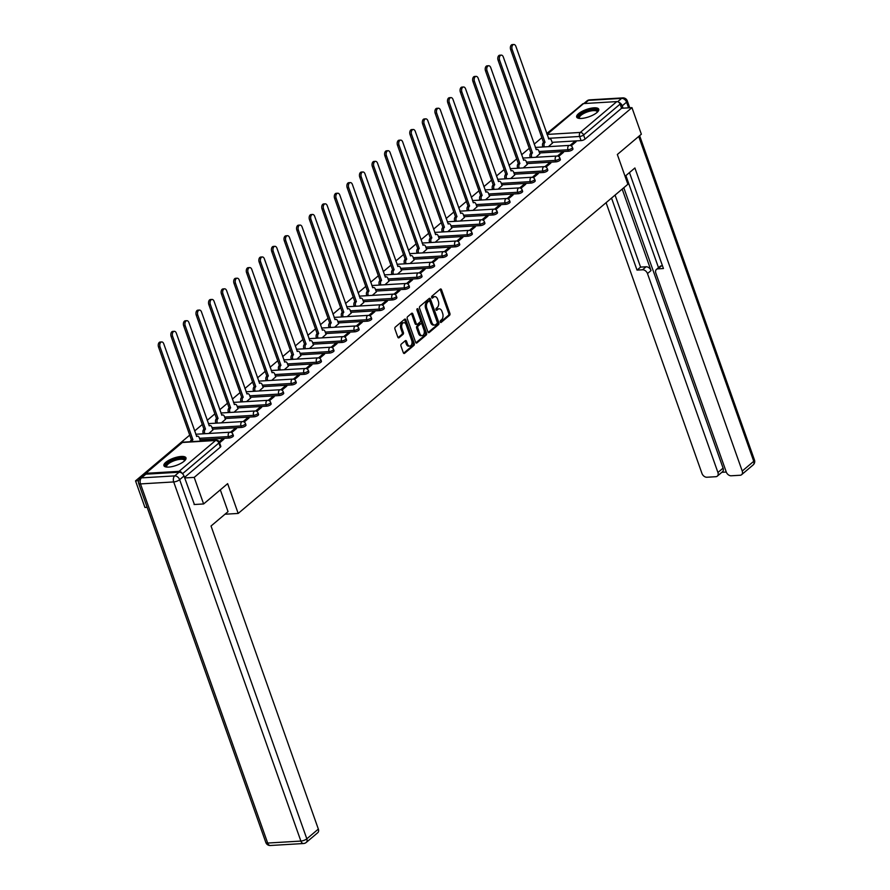 <?xml version="1.0" encoding="UTF-8"?>
<svg xmlns="http://www.w3.org/2000/svg" width="890" height="890" viewBox="0 0 890 890"><rect width="100%" height="100%" fill="white"/><g stroke="black" fill="none" stroke-linecap="round" stroke-linejoin="round"><path stroke-width="1.33" d="M440.272 321.98A1.035 0.645 86.6 0 0 441.151 322.425L449.561 315.327A1.469 0.912 86.6 0 0 449.884 313.347L441.529 289.762A1.469 0.912 86.6 0 0 440.65 288.961A1.469 0.912 86.6 0 0 440.272 289.117L431.873 296.214A1.035 0.645 86.6 0 0 432.518 298.05L433.608 297.138A4.717 2.926 86.6 0 1 434.81 296.626A4.717 2.926 86.6 0 1 437.624 299.185L438.325 301.154A4.717 2.926 86.6 0 1 437.268 307.484L436.189 308.407A1.035 0.645 86.6 0 0 436.834 310.243L437.925 309.32A4.717 2.926 86.6 0 1 439.126 308.808A4.717 2.926 86.6 0 1 441.941 311.378L442.63 313.336A4.717 2.926 86.6 0 1 441.585 319.677L440.505 320.589A1.035 0.645 86.6 0 0 440.272 321.98M596.856 112.596A11.704 3.86 -19.5 0 0 598.736 109.236A11.704 3.86 -19.5 0 0 590.37 108.358A11.704 3.86 -19.5 0 0 578.544 113.686A11.704 3.86 -19.5 0 0 576.676 117.046A11.704 3.86 -19.5 0 0 585.03 117.914A11.704 3.86 -19.5 0 0 596.856 112.596M184.108 461.231A11.704 3.86 -19.5 0 0 185.988 457.872A11.704 3.86 -19.5 0 0 177.622 456.993A11.704 3.86 -19.5 0 0 165.796 462.322A11.704 3.86 -19.5 0 0 163.927 465.681A11.704 3.86 -19.5 0 0 172.282 466.56A11.704 3.86 -19.5 0 0 184.108 461.231M401.301 344.085A1.469 0.912 86.6 0 0 400.978 346.065L403.315 352.685A1.469 0.912 86.6 0 0 404.194 353.486A1.469 0.912 86.6 0 0 404.572 353.319L413.906 345.431A1.469 0.912 86.6 0 0 414.239 343.451L405.885 319.866A1.469 0.912 86.6 0 0 405.006 319.065A1.469 0.912 86.6 0 0 404.627 319.221L395.293 327.108A1.469 0.912 86.6 0 0 394.96 329.089L397.797 337.088A1.469 0.912 86.6 0 0 398.676 337.889A1.469 0.912 86.6 0 0 399.054 337.733L403.048 334.351A1.469 0.912 86.6 0 0 403.37 332.37L401.969 328.41A3.938 2.448 86.6 0 1 403.849 322.692A3.938 2.448 86.6 0 1 406.207 324.839L411.703 340.358A3.938 2.448 86.6 0 1 409.823 346.088A3.938 2.448 86.6 0 1 407.464 343.941L406.552 341.348A1.469 0.912 86.6 0 0 405.673 340.547A1.469 0.912 86.6 0 0 405.295 340.703L401.301 344.085M631.956 107.646L641.356 134.212L617.337 154.504L627.884 184.274L238.186 513.441L227.64 483.659L203.621 503.951L194.209 477.385L631.956 107.646L621.565 108.257L620.096 104.119L583.584 134.969A3.004 0.99 160.5 0 1 579.624 136.47L548.451 138.328M427.923 331.892A1.469 0.912 86.6 0 0 428.802 332.693A1.469 0.912 86.6 0 0 429.18 332.537L438.514 324.65A1.469 0.912 86.6 0 0 438.848 322.67L430.493 299.084A1.469 0.912 86.6 0 0 429.614 298.284A1.469 0.912 86.6 0 0 429.236 298.439L419.902 306.327A1.469 0.912 86.6 0 0 419.568 308.307L427.923 331.892M426.21 335.041L416.876 342.928A1.469 0.912 86.6 0 1 416.498 343.084A1.469 0.912 86.6 0 1 415.619 342.283L407.264 318.698A1.469 0.912 86.6 0 1 407.598 316.718L411.592 313.347A1.469 0.912 86.6 0 1 411.97 313.18A1.469 0.912 86.6 0 1 412.849 313.992L416.231 323.548A1.469 0.912 86.6 0 0 417.11 324.349A1.469 0.912 86.6 0 0 417.488 324.194L420.136 321.957A1.469 0.912 86.6 0 0 420.469 319.977L416.943 310.02A1.035 0.645 86.6 0 1 418.044 309.086L426.544 333.06A1.469 0.912 86.6 0 1 426.21 335.041L425.042 335.107L415.919 342.817M147.15 507.322L144.936 507.456L135.525 480.889L189.715 435.121M574.15 111.094L546.749 133.544M541.843 137.683L534.178 144.158M529.272 148.307L521.596 154.782M516.69 158.932L509.024 165.407M504.118 169.556L496.453 176.031M491.536 180.181L483.871 186.655M478.965 190.794L471.3 197.28M466.393 201.418L458.717 207.893M453.811 212.042L446.146 218.517M441.24 222.667L433.564 229.142M428.657 233.291L420.992 239.766M416.086 243.916L408.421 250.39M403.504 254.529L395.839 261.015M390.933 265.153L383.267 271.628M378.361 275.778L370.685 282.252M365.779 286.402L358.114 292.877M353.208 297.026L345.543 303.501M340.625 307.651L332.96 314.126M328.054 318.264L320.389 324.75M315.483 328.888L307.807 335.374M302.9 339.513L295.235 345.988M290.329 350.137L282.653 356.612M277.747 360.762L270.082 367.236M265.175 371.386L257.51 377.861M252.593 382.01L244.928 388.485M240.022 392.624L232.357 399.109M227.451 403.248L219.774 409.723M214.868 413.872L207.203 420.347M202.297 424.497L194.632 430.971M182.15 473.38A3.004 2.136 -130.2 0 0 179.068 471.344L145.849 473.324A3.004 2.136 -130.2 0 0 144.859 473.703A3.004 2.136 -130.2 0 0 144.28 474.826M138.562 480.711L135.525 480.889M203.621 503.951L194.098 504.53M194.209 477.385L184.686 477.952M621.565 108.257L585.042 139.107A3.004 0.99 160.5 0 1 581.081 140.609L552.123 142.333M546.938 134.067L582.594 103.952A3.004 2.136 49.8 0 1 583.584 103.574L616.803 101.593A3.004 2.136 49.8 0 1 620.096 104.119M558.597 156.473L563.47 152.357L561.712 152.457L562.091 153.525M535.825 157.285L539.83 153.77M546.026 167.086L550.899 162.981L549.13 163.081L549.508 164.149M523.242 167.91L527.247 164.394M533.444 177.711L538.317 173.595L536.559 173.706L536.937 174.774M510.671 178.534L514.676 175.007M520.873 188.335L525.745 184.219L523.988 184.33L524.355 185.387M498.089 189.147L502.105 185.632M508.301 198.96L513.163 194.843L511.405 194.955L511.783 196.011M485.517 199.772L489.522 196.256M495.719 209.584L500.592 205.468L498.834 205.568L499.212 206.636M472.946 210.396L476.951 206.881M483.148 220.208L488.02 216.092L486.252 216.192L486.63 217.26M460.364 221.02L464.369 217.505M470.565 230.833L475.438 226.716L473.68 226.816L474.059 227.885M447.792 231.645L451.797 228.129M457.994 241.446L462.867 237.341L461.098 237.441L461.476 238.509M435.21 242.269L439.226 238.743M445.412 252.07L450.284 247.954L448.527 248.065L448.905 249.122M422.639 252.882L426.644 249.367M432.84 262.695L437.713 258.578L435.955 258.69L436.334 259.747M410.068 263.507L414.072 259.991M420.269 273.319L425.131 269.203L423.373 269.314L423.751 270.371M397.485 274.131L401.49 270.616M407.687 283.943L412.56 279.827L410.802 279.927L411.18 280.995M384.914 284.756L388.919 281.24M395.116 294.568L399.988 290.452L398.219 290.552L398.598 291.62M372.332 295.38L376.337 291.864M382.533 305.181L387.406 301.076L385.648 301.176L386.026 302.244M359.76 306.004L363.765 302.478M369.962 315.805L374.835 311.689L373.077 311.8L373.444 312.868M347.178 316.618L351.194 313.102M357.391 326.43L362.252 322.314L360.495 322.425L360.873 323.482M334.607 327.242L338.612 323.726M344.808 337.054L349.681 332.938L347.923 333.049L348.301 334.106M322.035 337.866L326.04 334.351M332.237 347.678L337.11 343.562L335.341 343.662L335.719 344.73M309.453 348.491L313.458 344.975M319.655 358.303L324.527 354.187L322.77 354.287L323.148 355.355M296.882 359.115L300.887 355.599M307.083 368.916L311.956 364.811L310.187 364.911L310.566 365.979M284.299 369.739L288.316 366.224M294.501 379.541L299.374 375.424L297.616 375.536L297.994 376.603M271.728 380.364L275.733 376.837M281.93 390.165L286.803 386.049L285.045 386.16L285.412 387.217M259.146 390.977L263.162 387.462M269.358 400.789L274.22 396.673L272.462 396.784L272.841 397.841M246.575 401.601L250.58 398.086M256.776 411.414L261.649 407.297L259.891 407.397L260.269 408.466M234.003 412.226L238.008 408.71M244.205 422.038L249.078 417.922L247.309 418.022L247.687 419.09M221.421 422.85L225.426 419.335M231.623 432.662L236.495 428.546L234.738 428.646L235.116 429.714M208.85 433.474L212.855 429.959M219.596 442.82L223.924 439.171L222.166 439.271L222.533 440.339M199.749 441.162L200.283 440.572M228.964 438.047L228.441 436.578A3.004 0.99 160.5 0 0 231.522 435.644A3.004 0.99 160.5 0 0 232.88 434.209L233.403 435.677A3.004 0.99 -19.5 0 1 232.045 437.112A3.004 0.99 -19.5 0 1 228.964 438.047L199.994 439.771M241.535 427.423L241.012 425.954A3.004 0.99 160.5 0 0 244.094 425.02A3.004 0.99 160.5 0 0 245.462 423.584L245.974 425.053A3.004 0.99 -19.5 0 1 244.617 426.488A3.004 0.99 -19.5 0 1 241.535 427.423L212.565 429.147M254.117 416.798L253.594 415.33A3.004 0.99 160.5 0 0 256.676 414.406A3.004 0.99 160.5 0 0 258.033 412.96L258.556 414.428A3.004 0.99 -19.5 0 1 257.199 415.875A3.004 0.99 -19.5 0 1 254.117 416.798L225.148 418.522M266.689 406.174L266.166 404.705A3.004 0.99 160.5 0 0 269.247 403.782A3.004 0.99 160.5 0 0 270.605 402.347L271.127 403.815A3.004 0.99 -19.5 0 1 269.77 405.25A3.004 0.99 -19.5 0 1 266.689 406.174L237.719 407.898M279.26 395.549L278.748 394.081A3.004 0.99 160.5 0 0 281.83 393.157A3.004 0.99 160.5 0 0 283.187 391.722L283.71 393.191A3.004 0.99 -19.5 0 1 282.341 394.626A3.004 0.99 -19.5 0 1 279.26 395.549L250.301 397.285M291.842 384.925L291.319 383.457A3.004 0.99 160.5 0 0 294.401 382.533A3.004 0.99 160.5 0 0 295.758 381.098L296.281 382.567A3.004 0.99 -19.5 0 1 294.924 384.002A3.004 0.99 -19.5 0 1 291.842 384.925L262.873 386.661M304.413 374.301L303.891 372.832A3.004 0.99 160.5 0 0 306.983 371.909A3.004 0.99 160.5 0 0 308.341 370.474L308.852 371.942A3.004 0.99 -19.5 0 1 307.495 373.377A3.004 0.99 -19.5 0 1 304.413 374.301L275.444 376.036M316.996 363.687L316.473 362.219A3.004 0.99 160.5 0 0 319.555 361.284A3.004 0.99 160.5 0 0 320.912 359.849L321.435 361.318A3.004 0.99 -19.5 0 1 320.077 362.753A3.004 0.99 -19.5 0 1 316.996 363.687L288.026 365.412M329.567 353.063L329.044 351.595A3.004 0.99 160.5 0 0 332.126 350.671A3.004 0.99 160.5 0 0 333.483 349.225L334.006 350.693A3.004 0.99 -19.5 0 1 332.649 352.14A3.004 0.99 -19.5 0 1 329.567 353.063L300.598 354.787M342.138 342.439L341.627 340.97A3.004 0.99 160.5 0 0 344.708 340.047A3.004 0.99 160.5 0 0 346.065 338.612L346.588 340.08A3.004 0.99 -19.5 0 1 345.231 341.515A3.004 0.99 -19.5 0 1 342.138 342.439L313.18 344.163M354.721 331.814L354.198 330.346A3.004 0.99 160.5 0 0 357.279 329.422A3.004 0.99 160.5 0 0 358.637 327.987L359.159 329.456A3.004 0.99 -19.5 0 1 357.802 330.891A3.004 0.99 -19.5 0 1 354.721 331.814L325.751 333.55M367.292 321.19L366.78 319.721A3.004 0.99 160.5 0 0 369.862 318.798A3.004 0.99 160.5 0 0 371.219 317.363L371.731 318.831A3.004 0.99 -19.5 0 1 370.374 320.267A3.004 0.99 -19.5 0 1 367.292 321.19L338.334 322.925M379.874 310.566L379.351 309.097A3.004 0.99 160.5 0 0 382.433 308.174A3.004 0.99 160.5 0 0 383.79 306.739L384.313 308.207A3.004 0.99 -19.5 0 1 382.956 309.642A3.004 0.99 -19.5 0 1 379.874 310.566L350.905 312.301M392.445 299.952L391.923 298.484A3.004 0.99 160.5 0 0 395.004 297.549A3.004 0.99 160.5 0 0 396.373 296.114L396.884 297.583A3.004 0.99 -19.5 0 1 395.527 299.018A3.004 0.99 -19.5 0 1 392.445 299.952L363.476 301.677M405.028 289.328L404.505 287.859A3.004 0.99 160.5 0 0 407.587 286.925A3.004 0.99 160.5 0 0 408.944 285.49L409.467 286.958A3.004 0.99 -19.5 0 1 408.109 288.405A3.004 0.99 -19.5 0 1 405.028 289.328L376.058 291.052M417.599 278.704L417.076 277.235A3.004 0.99 160.5 0 0 420.158 276.312A3.004 0.99 160.5 0 0 421.515 274.865L422.038 276.334A3.004 0.99 -19.5 0 1 420.681 277.78A3.004 0.99 -19.5 0 1 417.599 278.704L388.63 280.428M430.17 268.079L429.659 266.611A3.004 0.99 160.5 0 0 432.74 265.687A3.004 0.99 160.5 0 0 434.098 264.252L434.62 265.721A3.004 0.99 -19.5 0 1 433.252 267.156A3.004 0.99 -19.5 0 1 430.17 268.079L401.212 269.815M442.753 257.455L442.23 255.986A3.004 0.99 160.5 0 0 445.311 255.063A3.004 0.99 160.5 0 0 446.669 253.628L447.192 255.096A3.004 0.99 -19.5 0 1 445.834 256.531A3.004 0.99 -19.5 0 1 442.753 257.455L413.783 259.19M455.324 246.83L454.801 245.362A3.004 0.99 160.5 0 0 457.894 244.439A3.004 0.99 160.5 0 0 459.251 243.003L459.763 244.472A3.004 0.99 -19.5 0 1 458.406 245.907A3.004 0.99 -19.5 0 1 455.324 246.83L426.355 248.566M467.906 236.217L467.384 234.749A3.004 0.99 160.5 0 0 470.465 233.814A3.004 0.99 160.5 0 0 471.822 232.379L472.345 233.847A3.004 0.99 -19.5 0 1 470.988 235.283A3.004 0.99 -19.5 0 1 467.906 236.217L438.937 237.941M480.478 225.593L479.955 224.124A3.004 0.99 160.5 0 0 483.036 223.19A3.004 0.99 160.5 0 0 484.394 221.755L484.917 223.223A3.004 0.99 -19.5 0 1 483.559 224.658A3.004 0.99 -19.5 0 1 480.478 225.593L451.508 227.317M493.049 214.968L492.537 213.5A3.004 0.99 160.5 0 0 495.619 212.577A3.004 0.99 160.5 0 0 496.976 211.13L497.499 212.599A3.004 0.99 -19.5 0 1 496.142 214.045A3.004 0.99 -19.5 0 1 493.049 214.968L464.091 216.693M505.631 204.344L505.108 202.876A3.004 0.99 160.5 0 0 508.19 201.952A3.004 0.99 160.5 0 0 509.547 200.517L510.07 201.986A3.004 0.99 -19.5 0 1 508.713 203.421A3.004 0.99 -19.5 0 1 505.631 204.344L476.662 206.068M518.202 193.72L517.691 192.251A3.004 0.99 160.5 0 0 520.772 191.328A3.004 0.99 160.5 0 0 522.13 189.893L522.641 191.361A3.004 0.99 -19.5 0 1 521.284 192.796A3.004 0.99 -19.5 0 1 518.202 193.72L489.244 195.455M530.785 183.095L530.262 181.627A3.004 0.99 160.5 0 0 533.344 180.703A3.004 0.99 160.5 0 0 534.701 179.268L535.224 180.737A3.004 0.99 -19.5 0 1 533.866 182.172A3.004 0.99 -19.5 0 1 530.785 183.095L501.815 184.831M543.356 172.482L542.833 171.013A3.004 0.99 160.5 0 0 545.926 170.079A3.004 0.99 160.5 0 0 547.283 168.644L547.795 170.112A3.004 0.99 -19.5 0 1 546.438 171.547A3.004 0.99 -19.5 0 1 543.356 172.482L514.387 174.206M555.939 161.858L555.416 160.389A3.004 0.99 160.5 0 0 558.497 159.455A3.004 0.99 160.5 0 0 559.855 158.019L560.377 159.488A3.004 0.99 -19.5 0 1 559.02 160.923A3.004 0.99 -19.5 0 1 555.939 161.858L526.969 163.582M568.51 151.233L567.987 149.765A3.004 0.99 160.5 0 0 571.069 148.841A3.004 0.99 160.5 0 0 572.426 147.395L572.949 148.864A3.004 0.99 -19.5 0 1 571.591 150.31A3.004 0.99 -19.5 0 1 568.51 151.233L539.54 152.958M238.186 513.441L224.992 514.22M571.18 145.849L576.053 141.733L574.284 141.833L574.662 142.901M548.396 146.661L552.401 143.145M574.284 141.833L570.034 145.426M184.508 477.429L220.342 447.158A3.004 0.99 -19.5 0 0 220.82 446.302L219.363 442.163A3.004 0.99 160.5 0 1 218.873 443.02L182.528 473.725M561.712 152.457L557.452 156.05M549.13 163.081L544.88 166.675M536.559 173.706L532.309 177.299M523.988 184.33L519.727 187.923M511.405 194.955L507.155 198.548M498.834 205.568L494.573 209.172M486.252 216.192L482.002 219.786M473.68 226.816L469.419 230.41M461.098 237.441L456.848 241.034M448.527 248.065L444.277 251.659M435.955 258.69L431.695 262.283M423.373 269.314L419.123 272.907M410.802 279.927L406.541 283.521M398.219 290.552L393.97 294.145M385.648 301.176L381.398 304.769M373.077 311.8L368.816 315.394M360.495 322.425L356.245 326.018M347.923 333.049L343.662 336.643M335.341 343.662L331.091 347.256M322.77 354.287L318.509 357.88M310.187 364.911L305.938 368.505M297.616 375.536L293.366 379.129M285.045 386.16L280.784 389.753M272.462 396.784L268.213 400.378M259.891 407.397L255.63 411.002M247.309 418.022L243.059 421.615M234.738 428.646L230.477 432.24M222.166 439.271L219.196 441.774M439.126 308.808L437.958 308.875A4.717 2.926 86.6 0 0 436.745 309.386L437.925 309.32M436.044 309.987L436.745 309.386M434.81 296.626L433.641 296.693A4.717 2.926 86.6 0 0 432.429 297.204L433.608 297.138M431.728 297.794L432.429 297.204M440.361 322.169L448.382 315.394A1.469 0.912 86.6 0 0 448.716 313.414L440.361 289.829A1.469 0.912 86.6 0 0 440.061 289.306M428.224 332.415L437.346 324.716A1.469 0.912 86.6 0 0 437.669 322.736L429.314 299.151A1.469 0.912 86.6 0 0 429.013 298.628M437.001 323.548A1.035 0.645 86.6 0 0 437.224 322.169L429.892 301.454A1.035 0.645 86.6 0 0 429.013 301.009L427.868 301.977A4.717 2.926 86.6 0 0 426.822 308.307L431.839 322.458A4.717 2.926 86.6 0 0 434.643 325.028A4.717 2.926 86.6 0 0 435.855 324.516L437.001 323.548M428.379 301.043A1.035 0.645 86.6 0 0 427.845 301.076L429.013 301.009M434.643 325.028L433.474 325.095A4.717 2.926 86.6 0 1 430.66 322.536L425.654 308.385A4.717 2.926 86.6 0 1 426.699 302.044L427.845 301.076M417.11 324.349L415.942 324.427A1.469 0.912 86.6 0 1 415.063 323.626L411.67 314.059A1.469 0.912 86.6 0 0 411.369 313.525M418.044 309.086L416.887 309.153L425.364 333.138L426.544 333.06M419.746 333.483A3.938 2.448 86.6 0 0 422.105 335.619A3.938 2.448 86.6 0 0 423.985 329.901L422.049 324.427A1.469 0.912 86.6 0 0 421.17 323.626A1.469 0.912 86.6 0 0 420.792 323.793L418.144 326.029A1.469 0.912 86.6 0 0 417.811 328.01L419.746 333.483L418.578 333.55A3.938 2.448 86.6 0 0 420.926 335.697L422.105 335.619M420.38 323.815A1.469 0.912 86.6 0 0 419.991 323.704A1.469 0.912 86.6 0 0 419.613 323.86L420.792 323.793M418.578 333.55L416.642 328.076A1.469 0.912 86.6 0 1 416.965 326.096L419.613 323.86M425.042 335.107A1.469 0.912 86.6 0 0 425.364 333.138M409.823 346.088L408.644 346.154A3.938 2.448 86.6 0 1 406.296 344.007L405.384 341.415A1.469 0.912 86.6 0 0 405.072 340.892M403.849 322.692L402.68 322.759A3.938 2.448 86.6 0 0 400.8 328.477L401.969 328.41M398.097 337.61L401.868 334.418A1.469 0.912 86.6 0 0 402.202 332.448L400.8 328.477M403.615 353.208L412.738 345.509A1.469 0.912 86.6 0 0 413.06 343.529L404.705 319.944A1.469 0.912 86.6 0 0 404.405 319.41M542.889 146.995L542.722 146.527A3.004 1.869 -93.4 0 1 543.389 142.489L544.914 142.4A3.004 1.869 86.6 0 0 544.246 146.427L544.413 146.894M552.445 143.245L551.422 140.375A3.004 1.869 86.6 0 0 549.631 138.74A3.004 1.869 86.6 0 0 548.863 139.062L515.889 46.38A3.449 2.147 86.6 0 0 513.83 44.5A3.449 2.147 86.6 0 0 512.173 49.506L545.036 142.3M543.512 142.389L510.649 49.606A3.449 2.147 -93.4 0 1 512.306 44.589L513.83 44.5M530.307 157.608L530.151 157.141A3.004 1.869 -93.4 0 1 530.818 153.113L532.342 153.024A3.004 1.869 86.6 0 0 531.675 157.052L531.842 157.519M539.863 153.87L538.851 150.989A3.004 1.869 86.6 0 0 537.059 149.364A3.004 1.869 86.6 0 0 536.292 149.687L503.306 57.005A3.449 2.147 86.6 0 0 501.248 55.124A3.449 2.147 86.6 0 0 499.601 60.131L532.465 152.924M530.93 153.013L498.077 60.22A3.449 2.147 -93.4 0 1 499.724 55.213L501.248 55.124M517.735 168.232L517.568 167.765A3.004 1.869 -93.4 0 1 518.236 163.738L519.76 163.649A3.004 1.869 86.6 0 0 519.093 167.676L519.259 168.143M527.292 164.494L526.268 161.613A3.004 1.869 86.6 0 0 524.477 159.978A3.004 1.869 86.6 0 0 523.709 160.311L490.735 67.629A3.449 2.147 86.6 0 0 488.677 65.749A3.449 2.147 86.6 0 0 487.03 70.755L519.882 163.537M518.358 163.638L485.495 70.844A3.449 2.147 -93.4 0 1 487.153 65.838L488.677 65.749M625.058 176.298L634.904 167.988L742.227 471.044L753.752 461.298L638.709 136.448M622.177 189.092L651.035 270.571L647.486 273.564L717.93 472.49L723.092 468.129A4.506 3.204 49.8 0 1 722.469 471.778L717.307 476.139A4.506 3.204 -130.2 0 0 717.93 472.49M647.486 273.564A4.506 3.204 -130.2 0 0 642.547 269.77L646.096 266.778A4.506 3.204 49.8 0 1 651.035 270.571M611.53 198.081L637.029 270.104L642.547 269.77M606.079 202.686L701.965 473.447A4.506 3.204 -130.2 0 0 706.905 477.24L715.827 476.706A4.506 3.204 -130.2 0 0 717.307 476.139M656.431 269.425L659.98 266.421A4.506 3.204 49.8 0 1 661.47 265.854L657.921 268.858A4.506 3.204 -130.2 0 0 656.431 269.425A4.506 3.204 -130.2 0 0 655.819 273.074L726.262 471.989A4.506 3.204 -130.2 0 0 731.202 475.783L740.124 475.26A4.506 3.204 -130.2 0 0 741.604 474.693A4.506 3.204 -130.2 0 0 742.227 471.044M721.857 472.301L726.273 472.034M657.921 268.858L663.439 268.524L629.464 172.582M628.585 107.846L626.571 102.172L622.221 105.854L623.044 108.168M622.221 105.854A4.506 3.204 -130.2 0 0 618.761 102.283M623.79 187.723L723.092 468.129M658.511 267.668L625.904 175.586M661.47 265.854L662.471 265.798M615.068 195.088L640.577 267.1L646.096 266.778M640.577 267.1L637.029 270.104M220.32 489.845L228.04 511.65L211.03 526.023L318.353 829.08A4.506 3.204 49.8 0 1 317.73 832.729L306.204 842.463A4.506 3.204 -130.2 0 0 306.828 838.814L318.353 829.08M179.057 472.212L145.849 474.192L141.488 477.874L174.707 475.894L179.057 472.212A4.506 3.204 49.8 0 1 183.996 476.005L194.409 504.508M140.008 478.442A4.506 4.506 0 0 0 138.673 483.381A4.506 1.48 -19.5 0 0 140.498 483.915L267.668 843.053L300.887 841.072L173.706 481.935L140.498 483.915A4.506 2.792 86.6 0 1 141.488 477.874A4.506 3.204 -130.2 0 0 140.008 478.442L144.358 474.759A4.506 3.204 49.8 0 1 145.849 474.192M579.412 118.426A10.124 3.338 160.5 0 1 581.826 113.475A10.124 3.338 160.5 0 1 593.519 109.615A10.124 3.338 160.5 0 1 597.468 112.029M597.201 112.285A9.378 3.093 -19.5 0 0 597.157 111.74A9.378 3.093 -19.5 0 0 593.352 110.616A9.378 3.093 -19.5 0 0 583.718 113.508A9.378 3.093 -19.5 0 0 579.479 118.003A9.378 3.093 -19.5 0 0 579.779 118.459M598.792 109.904A11.626 3.838 -19.5 0 0 594.331 108.925A11.626 3.838 -19.5 0 0 582.983 112.207A11.626 3.838 -19.5 0 0 577.043 117.602M166.664 467.061A10.124 3.338 160.5 0 1 169.078 462.121A10.124 3.338 160.5 0 1 180.77 458.25A10.124 3.338 160.5 0 1 184.72 460.675M184.453 460.931A9.378 3.093 -19.5 0 0 184.408 460.386A9.378 3.093 -19.5 0 0 180.603 459.262A9.378 3.093 -19.5 0 0 170.969 462.155A9.378 3.093 -19.5 0 0 166.73 466.638A9.378 3.093 -19.5 0 0 167.042 467.094M186.043 458.539A11.626 3.838 -19.5 0 0 181.582 457.571A11.626 3.838 -19.5 0 0 170.246 460.842A11.626 3.838 -19.5 0 0 164.294 466.238M505.164 178.857L504.997 178.389A3.004 1.869 -93.4 0 1 505.665 174.362L507.189 174.262A3.004 1.869 86.6 0 0 506.521 178.3L506.688 178.768M514.709 175.119L513.697 172.237A3.004 1.869 86.6 0 0 511.906 170.602A3.004 1.869 86.6 0 0 511.138 170.936L478.164 78.242A3.449 2.147 86.6 0 0 476.094 76.373A3.449 2.147 86.6 0 0 474.448 81.379L507.311 174.162M505.787 174.251L472.924 81.468A3.449 2.147 -93.4 0 1 474.57 76.462L476.094 76.373M492.582 189.481L492.415 189.014A3.004 1.869 -93.4 0 1 493.082 184.975L494.606 184.886A3.004 1.869 86.6 0 0 493.939 188.925L494.106 189.392M502.138 185.732L501.115 182.862A3.004 1.869 86.6 0 0 499.323 181.226A3.004 1.869 86.6 0 0 498.556 181.549L465.581 88.867A3.449 2.147 86.6 0 0 463.523 86.986A3.449 2.147 86.6 0 0 461.877 92.004L494.729 184.786M493.205 184.875L460.353 92.093A3.449 2.147 -93.4 0 1 461.999 87.087L463.523 86.986M480.01 200.105L479.844 199.638A3.004 1.869 -93.4 0 1 480.511 195.6L482.035 195.511A3.004 1.869 86.6 0 0 481.368 199.549L481.534 200.016M489.556 196.356L488.543 193.486A3.004 1.869 86.6 0 0 486.752 191.851A3.004 1.869 86.6 0 0 485.984 192.173L453.01 99.491A3.449 2.147 86.6 0 0 450.952 97.611A3.449 2.147 86.6 0 0 449.294 102.628L482.157 195.411M480.633 195.5L447.77 102.717A3.449 2.147 -93.4 0 1 449.417 97.7L450.952 97.611M467.428 210.73L467.261 210.263A3.004 1.869 -93.4 0 1 467.929 206.224L469.464 206.135A3.004 1.869 86.6 0 0 468.796 210.162L468.963 210.63M476.984 206.981L475.972 204.11A3.004 1.869 86.6 0 0 474.181 202.475A3.004 1.869 86.6 0 0 473.413 202.798L440.428 110.115A3.449 2.147 86.6 0 0 438.37 108.235A3.449 2.147 86.6 0 0 436.723 113.241L469.575 206.035M468.051 206.124L435.199 113.341A3.449 2.147 -93.4 0 1 436.845 108.324L438.37 108.235M454.857 221.343L454.69 220.876A3.004 1.869 -93.4 0 1 455.357 216.849L456.882 216.76A3.004 1.869 86.6 0 0 456.214 220.787L456.381 221.254M464.413 217.605L463.39 214.724A3.004 1.869 86.6 0 0 461.599 213.099A3.004 1.869 86.6 0 0 460.831 213.422L427.856 120.74A3.449 2.147 86.6 0 0 425.798 118.86A3.449 2.147 86.6 0 0 424.152 123.866L457.004 216.659M455.48 216.748L422.617 123.955A3.449 2.147 -93.4 0 1 424.274 118.949L425.798 118.86M442.286 231.967L442.119 231.5A3.004 1.869 -93.4 0 1 442.786 227.473L444.31 227.384A3.004 1.869 86.6 0 0 443.643 231.411L443.81 231.878M451.831 228.229L450.818 225.348A3.004 1.869 86.6 0 0 449.027 223.724A3.004 1.869 86.6 0 0 448.26 224.046L415.274 131.364A3.449 2.147 86.6 0 0 413.216 129.484A3.449 2.147 86.6 0 0 411.569 134.49L444.433 227.273M442.897 227.373L410.045 134.579A3.449 2.147 -93.4 0 1 411.692 129.573L413.216 129.484M429.703 242.592L429.536 242.124A3.004 1.869 -93.4 0 1 430.204 238.097L431.728 238.008A3.004 1.869 86.6 0 0 431.06 242.036L431.227 242.503M439.26 238.854L438.236 235.972A3.004 1.869 86.6 0 0 436.445 234.337A3.004 1.869 86.6 0 0 435.677 234.671L402.703 141.977A3.449 2.147 86.6 0 0 400.645 140.108A3.449 2.147 86.6 0 0 398.998 145.114L431.85 237.897M430.326 237.997L397.474 145.204A3.449 2.147 -93.4 0 1 399.12 140.197L400.645 140.108M417.132 253.216L416.965 252.749A3.004 1.869 -93.4 0 1 417.632 248.722L419.157 248.621A3.004 1.869 86.6 0 0 418.489 252.66L418.656 253.127M426.677 249.467L425.665 246.597A3.004 1.869 86.6 0 0 423.874 244.961A3.004 1.869 86.6 0 0 423.106 245.284L390.132 152.602A3.449 2.147 86.6 0 0 388.062 150.721A3.449 2.147 86.6 0 0 386.416 155.739L419.279 248.521M417.755 248.61L384.892 155.828A3.449 2.147 -93.4 0 1 386.538 150.822L388.062 150.721M404.55 263.841L404.383 263.373A3.004 1.869 -93.4 0 1 405.05 259.335L406.574 259.246A3.004 1.869 86.6 0 0 405.918 263.284L406.074 263.752M414.106 260.091L413.082 257.221A3.004 1.869 86.6 0 0 411.291 255.586A3.004 1.869 86.6 0 0 410.535 255.908L377.549 163.226A3.449 2.147 86.6 0 0 375.491 161.346A3.449 2.147 86.6 0 0 373.845 166.363L406.697 259.146M405.173 259.235L372.32 166.452A3.449 2.147 -93.4 0 1 373.967 161.435L375.491 161.346M391.978 274.465L391.811 273.998A3.004 1.869 -93.4 0 1 392.479 269.959L394.003 269.87A3.004 1.869 86.6 0 0 393.336 273.897L393.502 274.365M401.535 270.716L400.511 267.846A3.004 1.869 86.6 0 0 398.72 266.21A3.004 1.869 86.6 0 0 397.952 266.533L364.978 173.85A3.449 2.147 86.6 0 0 362.92 171.97A3.449 2.147 86.6 0 0 361.262 176.988L394.125 269.77M392.601 269.859L359.738 177.077A3.449 2.147 -93.4 0 1 361.385 172.059L362.92 171.97M379.396 285.078L379.24 284.611A3.004 1.869 -93.4 0 1 379.897 280.584L381.432 280.495A3.004 1.869 86.6 0 0 380.764 284.522L380.931 284.989M388.952 281.34L387.94 278.47A3.004 1.869 86.6 0 0 386.149 276.834A3.004 1.869 86.6 0 0 385.381 277.157L352.396 184.475A3.449 2.147 86.6 0 0 350.337 182.595A3.449 2.147 86.6 0 0 348.691 187.601L381.554 280.394M380.019 280.483L347.167 187.701A3.449 2.147 -93.4 0 1 348.813 182.684L350.337 182.595M366.825 295.703L366.658 295.235A3.004 1.869 -93.4 0 1 367.325 291.208L368.849 291.119A3.004 1.869 86.6 0 0 368.182 295.146L368.349 295.614M376.381 291.964L375.358 289.083A3.004 1.869 86.6 0 0 373.566 287.459A3.004 1.869 86.6 0 0 372.799 287.781L339.824 195.099A3.449 2.147 86.6 0 0 337.766 193.219A3.449 2.147 86.6 0 0 336.12 198.225L368.972 291.019M367.448 291.108L334.584 198.314A3.449 2.147 -93.4 0 1 336.242 193.308L337.766 193.219M354.253 306.327L354.087 305.86A3.004 1.869 -93.4 0 1 354.754 301.832L356.278 301.743A3.004 1.869 86.6 0 0 355.611 305.771L355.778 306.238M363.799 302.589L362.786 299.707A3.004 1.869 86.6 0 0 360.995 298.072A3.004 1.869 86.6 0 0 360.228 298.406L327.253 205.712A3.449 2.147 86.6 0 0 325.184 203.843A3.449 2.147 86.6 0 0 323.537 208.85L356.401 301.632M354.876 301.732L322.013 208.939A3.449 2.147 -93.4 0 1 323.66 203.932L325.184 203.843M341.671 316.951L341.504 316.484A3.004 1.869 -93.4 0 1 342.172 312.457L343.696 312.357A3.004 1.869 86.6 0 0 343.028 316.395L343.195 316.862M351.227 313.202L350.204 310.332A3.004 1.869 86.6 0 0 348.413 308.697A3.004 1.869 86.6 0 0 347.645 309.019L314.671 216.337A3.449 2.147 86.6 0 0 312.613 214.457A3.449 2.147 86.6 0 0 310.966 219.474L343.818 312.257M342.294 312.346L309.442 219.563A3.449 2.147 -93.4 0 1 311.088 214.557L312.613 214.457M329.1 327.576L328.933 327.108A3.004 1.869 -93.4 0 1 329.6 323.07L331.125 322.981A3.004 1.869 86.6 0 0 330.457 327.019L330.624 327.487M338.645 323.827L337.633 320.956A3.004 1.869 86.6 0 0 335.841 319.321A3.004 1.869 86.6 0 0 335.074 319.644L302.099 226.961A3.449 2.147 86.6 0 0 300.041 225.081A3.449 2.147 86.6 0 0 298.384 230.098L331.247 322.881M329.723 322.97L296.859 230.187A3.449 2.147 -93.4 0 1 298.506 225.17L300.041 225.081M316.517 338.2L316.351 337.733A3.004 1.869 -93.4 0 1 317.018 333.694L318.553 333.605A3.004 1.869 86.6 0 0 317.886 337.644L318.041 338.111M326.074 334.451L325.061 331.581A3.004 1.869 86.6 0 0 323.27 329.945A3.004 1.869 86.6 0 0 322.503 330.268L289.517 237.586A3.449 2.147 86.6 0 0 287.459 235.705A3.449 2.147 86.6 0 0 285.812 240.723L318.665 333.505M317.14 333.594L284.288 240.812A3.449 2.147 -93.4 0 1 285.935 235.794L287.459 235.705M303.946 348.824L303.779 348.357A3.004 1.869 -93.4 0 1 304.447 344.319L305.971 344.23A3.004 1.869 86.6 0 0 305.303 348.257L305.47 348.724M313.502 345.075L312.479 342.205A3.004 1.869 86.6 0 0 310.688 340.57A3.004 1.869 86.6 0 0 309.92 340.892L276.946 248.21A3.449 2.147 86.6 0 0 274.888 246.33A3.449 2.147 86.6 0 0 273.241 251.336L306.093 344.13M304.569 344.219L271.706 251.436A3.449 2.147 -93.4 0 1 273.363 246.419L274.888 246.33M291.375 359.438L291.208 358.97A3.004 1.869 -93.4 0 1 291.876 354.943L293.4 354.854A3.004 1.869 86.6 0 0 292.732 358.881L292.899 359.349M300.92 355.7L299.908 352.818A3.004 1.869 86.6 0 0 298.117 351.194A3.004 1.869 86.6 0 0 297.349 351.517L264.363 258.834A3.449 2.147 86.6 0 0 262.305 256.954A3.449 2.147 86.6 0 0 260.659 261.96L293.522 354.754M291.987 354.843L259.135 262.049A3.449 2.147 -93.4 0 1 260.781 257.043L262.305 256.954M278.793 370.062L278.626 369.595A3.004 1.869 -93.4 0 1 279.293 365.568L280.817 365.478A3.004 1.869 86.6 0 0 280.15 369.506L280.317 369.973M288.349 366.324L287.325 363.443A3.004 1.869 86.6 0 0 285.534 361.807A3.004 1.869 86.6 0 0 284.767 362.141L251.792 269.459A3.449 2.147 86.6 0 0 249.734 267.579A3.449 2.147 86.6 0 0 248.088 272.585L280.94 365.367M279.416 365.467L246.563 272.674A3.449 2.147 -93.4 0 1 248.21 267.668L249.734 267.579M266.221 380.686L266.054 380.219A3.004 1.869 -93.4 0 1 266.722 376.192L268.246 376.092A3.004 1.869 86.6 0 0 267.579 380.13L267.745 380.597M275.767 376.948L274.754 374.067A3.004 1.869 86.6 0 0 272.963 372.432A3.004 1.869 86.6 0 0 272.195 372.765L239.221 280.072A3.449 2.147 86.6 0 0 237.152 278.203A3.449 2.147 86.6 0 0 235.505 283.209L268.368 375.992M266.844 376.081L233.981 283.298A3.449 2.147 -93.4 0 1 235.628 278.292L237.152 278.203M253.639 391.311L253.472 390.844A3.004 1.869 -93.4 0 1 254.139 386.805L255.664 386.716A3.004 1.869 86.6 0 0 255.007 390.755L255.163 391.222M263.195 387.562L262.172 384.691A3.004 1.869 86.6 0 0 260.381 383.056A3.004 1.869 86.6 0 0 259.624 383.379L226.639 290.696A3.449 2.147 86.6 0 0 224.58 288.816A3.449 2.147 86.6 0 0 222.934 293.834L255.786 386.616M254.262 386.705L221.41 293.923A3.449 2.147 -93.4 0 1 223.056 288.916L224.58 288.816M241.068 401.935L240.901 401.468A3.004 1.869 -93.4 0 1 241.568 397.43L243.092 397.341A3.004 1.869 86.6 0 0 242.425 401.379L242.592 401.846M250.624 398.186L249.601 395.316A3.004 1.869 86.6 0 0 247.809 393.68A3.004 1.869 86.6 0 0 247.042 394.003L214.067 301.321A3.449 2.147 86.6 0 0 212.009 299.441A3.449 2.147 86.6 0 0 210.352 304.458L243.215 397.24M241.691 397.329L208.827 304.547A3.449 2.147 -93.4 0 1 210.474 299.53L212.009 299.441M228.485 412.56L228.33 412.092A3.004 1.869 -93.4 0 1 228.986 408.054L230.521 407.965A3.004 1.869 86.6 0 0 229.854 411.992L230.02 412.459M238.042 408.81L237.029 405.94A3.004 1.869 86.6 0 0 235.238 404.305A3.004 1.869 86.6 0 0 234.47 404.627L201.485 311.945A3.449 2.147 86.6 0 0 199.427 310.065A3.449 2.147 86.6 0 0 197.78 315.071L230.632 407.865M229.108 407.954L196.256 315.171A3.449 2.147 -93.4 0 1 197.903 310.154L199.427 310.065M215.914 423.173L215.747 422.705A3.004 1.869 -93.4 0 1 216.415 418.678L217.939 418.589A3.004 1.869 86.6 0 0 217.271 422.617L217.438 423.084M225.47 419.435L224.447 416.553A3.004 1.869 86.6 0 0 222.656 414.929A3.004 1.869 86.6 0 0 221.888 415.252L188.914 322.569A3.449 2.147 86.6 0 0 186.856 320.689A3.449 2.147 86.6 0 0 185.209 325.695L218.061 418.489M216.537 418.578L183.674 325.784A3.449 2.147 -93.4 0 1 185.331 320.778L186.856 320.689M203.343 433.797L203.176 433.33A3.004 1.869 -93.4 0 1 203.843 429.303L205.368 429.214A3.004 1.869 86.6 0 0 204.7 433.241L204.867 433.708M212.888 430.059L211.876 427.178A3.004 1.869 86.6 0 0 210.085 425.553A3.004 1.869 86.6 0 0 209.317 425.876L176.342 333.194A3.449 2.147 86.6 0 0 174.273 331.314A3.449 2.147 86.6 0 0 172.627 336.32L205.49 429.102M203.955 429.203L171.103 336.409A3.449 2.147 -93.4 0 1 172.749 331.403L174.273 331.314M190.393 441.718A3.004 1.869 -93.4 0 1 191.261 439.927L192.785 439.827A3.004 1.869 86.6 0 0 191.917 441.629M200.317 440.684L199.293 437.802A3.004 1.869 86.6 0 0 197.502 436.167A3.004 1.869 86.6 0 0 196.735 436.501L163.76 343.807A3.449 2.147 86.6 0 0 161.702 341.938A3.449 2.147 86.6 0 0 160.055 346.944L192.908 439.727M191.383 439.816L158.531 347.033A3.449 2.147 -93.4 0 1 160.178 342.027L161.702 341.938M179.068 471.344L215.58 440.494L182.372 442.475L145.849 473.324M581.081 140.609L579.624 136.47A3.004 1.869 86.6 0 1 580.291 132.443L616.803 101.593M583.584 103.574L547.072 134.423L580.291 132.443A3.004 2.136 49.8 0 1 583.584 134.969L585.042 139.107M232.88 434.209A3.004 3.004 0 0 0 229.876 432.217A3.004 1.869 -93.4 0 0 229.108 432.54A3.004 1.869 -93.4 0 0 228.441 436.578L199.471 438.303M245.462 423.584A3.004 3.004 0 0 0 242.447 421.593A3.004 1.869 -93.4 0 0 241.68 421.916A3.004 1.869 -93.4 0 0 241.012 425.954L212.054 427.678M258.033 412.96A3.004 3.004 0 0 0 255.03 410.969A3.004 1.869 -93.4 0 0 254.262 411.291A3.004 1.869 -93.4 0 0 253.594 415.33L224.625 417.054M270.605 402.347A3.004 3.004 0 0 0 267.601 400.344A3.004 1.869 -93.4 0 0 266.833 400.678A3.004 1.869 -93.4 0 0 266.166 404.705L237.196 406.43M283.187 391.722A3.004 3.004 0 0 0 280.172 389.731A3.004 1.869 -93.4 0 0 279.416 390.054A3.004 1.869 -93.4 0 0 278.748 394.081L249.779 395.816M295.758 381.098A3.004 3.004 0 0 0 292.754 379.107A3.004 1.869 -93.4 0 0 291.987 379.429A3.004 1.869 -93.4 0 0 291.319 383.457L262.35 385.192M308.341 370.474A3.004 3.004 0 0 0 305.326 368.482A3.004 1.869 -93.4 0 0 304.558 368.805A3.004 1.869 -93.4 0 0 303.891 372.832L274.932 374.568M320.912 359.849A3.004 3.004 0 0 0 317.908 357.858A3.004 1.869 -93.4 0 0 317.14 358.18A3.004 1.869 -93.4 0 0 316.473 362.219L287.503 363.943M333.483 349.225A3.004 3.004 0 0 0 330.479 347.233A3.004 1.869 -93.4 0 0 329.712 347.556A3.004 1.869 -93.4 0 0 329.044 351.595L300.086 353.319M346.065 338.612A3.004 3.004 0 0 0 343.062 336.609A3.004 1.869 -93.4 0 0 342.294 336.943A3.004 1.869 -93.4 0 0 341.627 340.97L312.657 342.695M358.637 327.987A3.004 3.004 0 0 0 355.633 325.985A3.004 1.869 -93.4 0 0 354.865 326.319A3.004 1.869 -93.4 0 0 354.198 330.346L325.228 332.081M371.219 317.363A3.004 3.004 0 0 0 368.204 315.372A3.004 1.869 -93.4 0 0 367.436 315.694A3.004 1.869 -93.4 0 0 366.78 319.721L337.811 321.457M383.79 306.739A3.004 3.004 0 0 0 380.786 304.747A3.004 1.869 -93.4 0 0 380.019 305.07A3.004 1.869 -93.4 0 0 379.351 309.097L350.382 310.832M396.373 296.114A3.004 3.004 0 0 0 393.358 294.123A3.004 1.869 -93.4 0 0 392.59 294.445A3.004 1.869 -93.4 0 0 391.923 298.484L362.964 300.208M408.944 285.49A3.004 3.004 0 0 0 405.94 283.498A3.004 1.869 -93.4 0 0 405.173 283.821A3.004 1.869 -93.4 0 0 404.505 287.859L375.536 289.584M421.515 274.865A3.004 3.004 0 0 0 418.511 272.874A3.004 1.869 -93.4 0 0 417.744 273.197A3.004 1.869 -93.4 0 0 417.076 277.235L388.107 278.959M434.098 264.252A3.004 3.004 0 0 0 431.083 262.25A3.004 1.869 -93.4 0 0 430.326 262.583A3.004 1.869 -93.4 0 0 429.659 266.611L400.689 268.346M446.669 253.628A3.004 3.004 0 0 0 443.665 251.636A3.004 1.869 -93.4 0 0 442.897 251.959A3.004 1.869 -93.4 0 0 442.23 255.986L413.26 257.722M459.251 243.003A3.004 3.004 0 0 0 456.236 241.012A3.004 1.869 -93.4 0 0 455.469 241.335A3.004 1.869 -93.4 0 0 454.801 245.362L425.843 247.097M471.822 232.379A3.004 3.004 0 0 0 468.819 230.388A3.004 1.869 -93.4 0 0 468.051 230.71A3.004 1.869 -93.4 0 0 467.384 234.749L438.414 236.473M484.394 221.755A3.004 3.004 0 0 0 481.39 219.763A3.004 1.869 -93.4 0 0 480.622 220.086A3.004 1.869 -93.4 0 0 479.955 224.124L450.996 225.849M496.976 211.13A3.004 3.004 0 0 0 493.972 209.139A3.004 1.869 -93.4 0 0 493.205 209.462A3.004 1.869 -93.4 0 0 492.537 213.5L463.568 215.224M509.547 200.517A3.004 3.004 0 0 0 506.543 198.514A3.004 1.869 -93.4 0 0 505.776 198.848A3.004 1.869 -93.4 0 0 505.108 202.876L476.139 204.6M522.13 189.893A3.004 3.004 0 0 0 519.115 187.901A3.004 1.869 -93.4 0 0 518.358 188.224A3.004 1.869 -93.4 0 0 517.691 192.251L488.721 193.987M534.701 179.268A3.004 3.004 0 0 0 531.697 177.277A3.004 1.869 -93.4 0 0 530.93 177.599A3.004 1.869 -93.4 0 0 530.262 181.627L501.293 183.362M547.283 168.644A3.004 3.004 0 0 0 544.268 166.653A3.004 1.869 -93.4 0 0 543.501 166.975A3.004 1.869 -93.4 0 0 542.833 171.013L513.875 172.738M559.855 158.019A3.004 3.004 0 0 0 556.851 156.028A3.004 1.869 -93.4 0 0 556.083 156.351A3.004 1.869 -93.4 0 0 555.416 160.389L526.446 162.114M572.426 147.395A3.004 3.004 0 0 0 569.422 145.404A3.004 1.869 -93.4 0 0 568.654 145.726A3.004 1.869 -93.4 0 0 567.987 149.765L539.029 151.489M535.435 147.718L535.435 147.718A3.004 1.869 86.6 0 1 536.203 147.384A3.004 3.004 0 0 0 535.38 147.562M522.864 158.342A3.004 1.869 -93.4 0 1 522.864 158.331A3.004 1.869 86.6 0 1 523.632 158.008A3.004 3.004 0 0 0 522.797 158.175M510.282 168.966A3.004 1.869 -93.4 0 1 510.293 168.955A3.004 1.869 86.6 0 1 511.06 168.633A3.004 3.004 0 0 0 510.226 168.8M497.71 179.591A3.004 1.869 -93.4 0 1 497.71 179.58A3.004 1.869 86.6 0 1 498.478 179.257A3.004 3.004 0 0 0 497.655 179.424M485.128 190.204A3.004 1.869 -93.4 0 1 485.139 190.204A3.004 1.869 86.6 0 1 485.907 189.882A3.004 3.004 0 0 0 485.072 190.048M472.557 200.829L472.557 200.829A3.004 1.869 86.6 0 1 473.324 200.506A3.004 3.004 0 0 0 472.501 200.673M459.974 211.453A3.004 1.869 -93.4 0 1 459.985 211.453A3.004 1.869 86.6 0 1 460.753 211.119A3.004 3.004 0 0 0 459.919 211.297M447.403 222.077A3.004 1.869 -93.4 0 1 447.414 222.077A3.004 1.869 86.6 0 1 448.171 221.744A3.004 3.004 0 0 0 447.347 221.91M434.832 232.702A3.004 1.869 -93.4 0 1 434.832 232.691A3.004 1.869 86.6 0 1 435.599 232.368A3.004 3.004 0 0 0 434.776 232.535M422.249 243.326A3.004 1.869 -93.4 0 1 422.261 243.315A3.004 1.869 86.6 0 1 423.028 242.992A3.004 3.004 0 0 0 422.194 243.159M409.678 253.939L409.678 253.939A3.004 1.869 86.6 0 1 410.446 253.617A3.004 3.004 0 0 0 409.623 253.784M397.096 264.564A3.004 1.869 -93.4 0 1 397.107 264.564A3.004 1.869 86.6 0 1 397.875 264.241A3.004 3.004 0 0 0 397.04 264.408M384.524 275.188L384.524 275.188A3.004 1.869 86.6 0 1 385.292 274.854A3.004 3.004 0 0 0 384.469 275.032M371.953 285.812L371.953 285.812A3.004 1.869 86.6 0 1 372.721 285.479A3.004 3.004 0 0 0 371.887 285.657M359.371 296.437A3.004 1.869 -93.4 0 1 359.382 296.426A3.004 1.869 86.6 0 1 360.15 296.103A3.004 3.004 0 0 0 359.315 296.27M346.8 307.061A3.004 1.869 -93.4 0 1 346.8 307.05A3.004 1.869 86.6 0 1 347.567 306.727A3.004 3.004 0 0 0 346.744 306.894M334.217 317.685A3.004 1.869 -93.4 0 1 334.228 317.674A3.004 1.869 86.6 0 1 334.996 317.352A3.004 3.004 0 0 0 334.162 317.519M321.646 328.299L321.646 328.299A3.004 1.869 86.6 0 1 322.414 327.976A3.004 3.004 0 0 0 321.59 328.143M309.064 338.923A3.004 1.869 -93.4 0 1 309.075 338.923A3.004 1.869 86.6 0 1 309.842 338.601A3.004 3.004 0 0 0 309.008 338.767M296.492 349.548A3.004 1.869 -93.4 0 1 296.503 349.548A3.004 1.869 86.6 0 1 297.26 349.214A3.004 3.004 0 0 0 296.437 349.392M283.921 360.172A3.004 1.869 -93.4 0 1 283.921 360.161A3.004 1.869 86.6 0 1 284.689 359.838A3.004 3.004 0 0 0 283.865 360.005M271.339 370.796A3.004 1.869 -93.4 0 1 271.35 370.785A3.004 1.869 86.6 0 1 272.118 370.463A3.004 3.004 0 0 0 271.283 370.629M258.767 381.421A3.004 1.869 -93.4 0 1 258.767 381.409A3.004 1.869 86.6 0 1 259.535 381.087A3.004 3.004 0 0 0 258.712 381.254M246.185 392.034A3.004 1.869 -93.4 0 1 246.196 392.034A3.004 1.869 86.6 0 1 246.964 391.711A3.004 3.004 0 0 0 246.13 391.878M233.614 402.658L233.614 402.658A3.004 1.869 86.6 0 1 234.382 402.336A3.004 3.004 0 0 0 233.558 402.503M221.043 413.283L221.043 413.283A3.004 1.869 86.6 0 1 221.81 412.949A3.004 3.004 0 0 0 220.976 413.127M208.46 423.907A3.004 1.869 -93.4 0 1 208.471 423.907A3.004 1.869 86.6 0 1 209.239 423.573A3.004 3.004 0 0 0 208.405 423.74M195.889 434.531A3.004 1.869 -93.4 0 1 195.889 434.52A3.004 1.869 86.6 0 1 196.657 434.198A3.004 3.004 0 0 0 195.833 434.365M220.342 447.158L218.873 443.02A3.004 2.136 49.8 0 0 215.58 440.494A3.004 1.869 -93.4 0 1 216.348 440.172L183.14 442.152A3.004 3.004 0 0 0 181.382 442.853L144.859 473.703M181.382 442.853A3.004 2.136 -130.2 0 1 182.372 442.475A3.004 1.869 -93.4 0 1 183.14 442.152M440.361 289.829L441.529 289.762M448.716 313.414L449.884 313.347M448.382 315.394L449.561 315.327M429.314 299.151L430.493 299.084M437.669 322.736L438.848 322.67M437.346 324.716L438.514 324.65M428.413 332.582L429.18 332.537M426.699 302.044L427.868 301.977M425.654 308.385L426.822 308.307M430.66 322.536L431.839 322.458M416.108 342.973L416.876 342.928M411.67 314.059L412.849 313.992M415.063 323.626L416.231 323.548M416.965 326.096L418.144 326.029M416.642 328.076L417.811 328.01M405.384 341.415L406.552 341.348M406.296 344.007L407.464 343.941M402.202 332.448L403.37 332.37M401.868 334.418L403.048 334.351M398.286 337.777L399.054 337.733M404.705 319.944L405.885 319.866M413.06 343.529L414.239 343.451M412.738 345.509L413.906 345.431M403.804 353.363L404.572 353.319M543.389 142.489L544.914 142.4M542.722 146.527L544.246 146.427M510.649 49.606L512.173 49.506M530.818 153.113L532.342 153.024M530.151 157.141L531.675 157.052M498.077 60.22L499.601 60.131M518.236 163.738L519.76 163.649M517.568 167.765L519.093 167.676M485.495 70.844L487.03 70.755M617.693 101.716L621.632 98.378L588.423 100.359L584.697 103.507M753.129 464.947A4.506 4.506 0 0 0 754.475 460.008A4.506 1.48 -19.5 0 1 753.752 461.298A4.506 3.204 49.8 0 1 753.129 464.947L741.604 474.693M586.933 100.926A4.506 3.204 49.8 0 1 588.423 100.359A4.506 2.792 86.6 0 1 589.569 99.869A4.506 4.506 0 0 0 586.933 100.926L583.818 103.563M627.294 100.882A4.506 4.506 0 0 0 622.789 97.889A4.506 2.792 -93.4 0 0 621.632 98.378A4.506 3.204 49.8 0 1 626.571 102.172A4.506 1.48 -19.5 0 0 627.294 100.882L629.742 107.768M183.996 476.005L179.647 479.688L306.828 838.814A4.506 1.48 -19.5 0 1 300.887 841.072A4.506 2.792 86.6 0 0 303.568 843.52L270.349 845.5A4.506 2.792 -93.4 0 1 267.668 843.053A4.506 1.48 -19.5 0 1 265.843 842.507A4.506 4.506 0 0 0 270.349 845.5M179.647 479.688A4.506 3.204 -130.2 0 0 174.707 475.894A4.506 2.792 -93.4 0 0 173.706 481.935A4.506 1.48 -19.5 0 0 179.647 479.688M505.665 174.362L507.189 174.262M504.997 178.389L506.521 178.3M472.924 81.468L474.448 81.379M493.082 184.975L494.606 184.886M492.415 189.014L493.939 188.925M460.353 92.093L461.877 92.004M480.511 195.6L482.035 195.511M479.844 199.638L481.368 199.549M447.77 102.717L449.294 102.628M467.929 206.224L469.464 206.135M467.261 210.263L468.796 210.162M435.199 113.341L436.723 113.241M455.357 216.849L456.882 216.76M454.69 220.876L456.214 220.787M422.617 123.955L424.152 123.866M442.786 227.473L444.31 227.384M442.119 231.5L443.643 231.411M410.045 134.579L411.569 134.49M430.204 238.097L431.728 238.008M429.536 242.124L431.06 242.036M397.474 145.204L398.998 145.114M417.632 248.722L419.157 248.621M416.965 252.749L418.489 252.66M384.892 155.828L386.416 155.739M405.05 259.335L406.574 259.246M404.383 263.373L405.918 263.284M372.32 166.452L373.845 166.363M392.479 269.959L394.003 269.87M391.811 273.998L393.336 273.897M359.738 177.077L361.262 176.988M379.897 280.584L381.432 280.495M379.24 284.611L380.764 284.522M347.167 187.701L348.691 187.601M367.325 291.208L368.849 291.119M366.658 295.235L368.182 295.146M334.584 198.314L336.12 198.225M354.754 301.832L356.278 301.743M354.087 305.86L355.611 305.771M322.013 208.939L323.537 208.85M342.172 312.457L343.696 312.357M341.504 316.484L343.028 316.395M309.442 219.563L310.966 219.474M329.6 323.07L331.125 322.981M328.933 327.108L330.457 327.019M296.859 230.187L298.384 230.098M317.018 333.694L318.553 333.605M316.351 337.733L317.886 337.644M284.288 240.812L285.812 240.723M304.447 344.319L305.971 344.23M303.779 348.357L305.303 348.257M271.706 251.436L273.241 251.336M291.876 354.943L293.4 354.854M291.208 358.97L292.732 358.881M259.135 262.049L260.659 261.96M279.293 365.568L280.817 365.478M278.626 369.595L280.15 369.506M246.563 272.674L248.088 272.585M266.722 376.192L268.246 376.092M266.054 380.219L267.579 380.13M233.981 283.298L235.505 283.209M254.139 386.805L255.664 386.716M253.472 390.844L255.007 390.755M221.41 293.923L222.934 293.834M241.568 397.43L243.092 397.341M240.901 401.468L242.425 401.379M208.827 304.547L210.352 304.458M228.986 408.054L230.521 407.965M228.33 412.092L229.854 411.992M196.256 315.171L197.78 315.071M216.415 418.678L217.939 418.589M215.747 422.705L217.271 422.617M183.674 325.784L185.209 325.695M203.843 429.303L205.368 429.214M203.176 433.33L204.7 433.241M171.103 336.409L172.627 336.32M191.261 439.927L192.785 439.827M158.531 347.033L160.055 346.944M536.203 147.384L569.422 145.404M523.632 158.008L556.851 156.028M511.06 168.633L544.268 166.653M498.478 179.257L531.697 177.277M485.907 189.882L519.115 187.901M473.324 200.506L506.543 198.514M460.753 211.119L493.972 209.139M448.171 221.744L481.39 219.763M435.599 232.368L468.819 230.388M423.028 242.992L456.236 241.012M410.446 253.617L443.665 251.636M397.875 264.241L431.083 262.25M385.292 274.854L418.511 272.874M372.721 285.479L405.94 283.498M360.15 296.103L393.358 294.123M347.567 306.727L380.786 304.747M334.996 317.352L368.204 315.372M322.414 327.976L355.633 325.985M309.842 338.601L343.062 336.609M297.26 349.214L330.479 347.233M284.689 359.838L317.908 357.858M272.118 370.463L305.326 368.482M259.535 381.087L292.754 379.107M246.964 391.711L280.172 389.731M234.382 402.336L267.601 400.344M221.81 412.949L255.03 410.969M209.239 423.573L242.447 421.593M196.657 434.198L229.876 432.217M219.363 442.163A3.004 3.004 0 0 0 216.348 440.172M428.101 300.965L429.28 300.898M419.991 323.704L421.17 323.626M548.618 138.796L549.631 138.74M536.036 149.42L537.059 149.364M523.465 160.044L524.477 159.978M639.621 135.68L754.475 460.008M589.569 99.869L622.789 97.889M303.568 843.52A4.506 4.506 0 0 0 306.204 842.463M138.673 483.381L265.843 842.507M510.882 170.669L511.906 170.602M498.311 181.293L499.323 181.226M485.74 191.906L486.752 191.851M473.157 202.531L474.181 202.475M460.586 213.155L461.599 213.099M448.004 223.779L449.027 223.724M435.433 234.404L436.445 234.337M422.85 245.028L423.874 244.961M410.279 255.641L411.291 255.586M397.708 266.266L398.72 266.21M385.125 276.89L386.149 276.834M372.554 287.514L373.566 287.459M359.972 298.139L360.995 298.072M347.4 308.763L348.413 308.697M334.818 319.388L335.841 319.321M322.247 330.001L323.27 329.945M309.675 340.625L310.688 340.57M297.093 351.25L298.117 351.194M284.522 361.874L285.534 361.807M271.94 372.498L272.963 372.432M259.368 383.123L260.381 383.056M246.797 393.736L247.809 393.68M234.215 404.36L235.238 404.305M221.643 414.985L222.656 414.929M209.061 425.609L210.085 425.553M196.49 436.234L197.502 436.167"/></g></svg>
